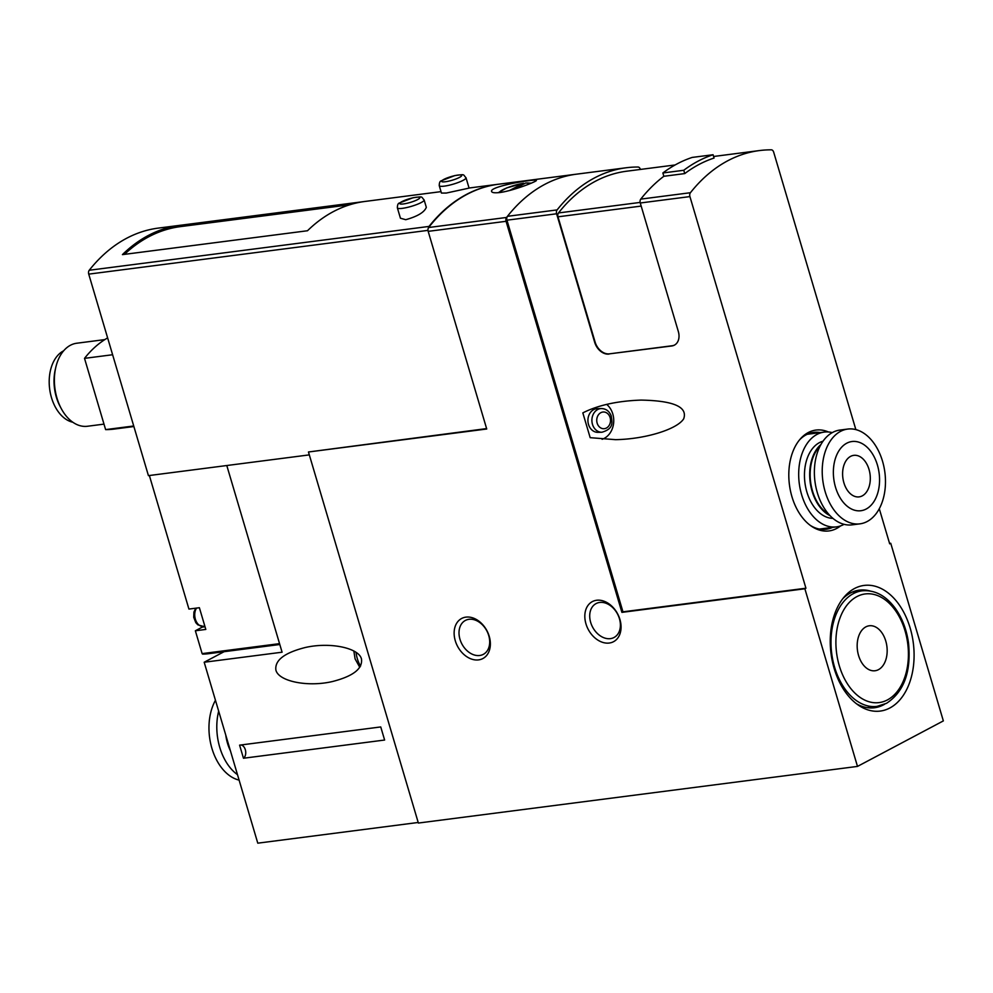 <?xml version="1.0" encoding="UTF-8"?>
<svg xmlns="http://www.w3.org/2000/svg" width="993" height="993" viewBox="0 0 993 993"><rect width="100%" height="100%" fill="white"/><g stroke="black" fill="none" stroke-linecap="round" stroke-linejoin="round"><path stroke-width="1.49" d="M509.409 190.569L523.435 183.233L506.753 187.9L498.188 192.704M513.58 189.402L525.558 183.06L531.305 183.134M857.493 766.41L804.876 588.775L621.903 612.371L506.07 221.302A3.488 2.284 -97.3 0 1 506.554 217.455A209.275 137.084 -97.3 0 1 576.486 174.172L498.598 184.214A209.275 137.084 82.7 0 0 428.666 227.509A3.488 2.284 82.7 0 0 428.182 231.357L486.731 429.001L308.463 451.989L418.376 823.048L857.493 766.41L943.35 720.906L890.733 543.27L889.567 543.419M609.019 354.067A13.952 10.24 -117.9 0 1 594.67 342.262L556.614 213.78A3.488 2.284 -97.3 0 1 557.11 209.908A209.275 137.084 -97.3 0 1 626.149 167.767L576.486 174.172A209.275 137.084 82.7 0 0 507.448 216.313A3.488 2.284 82.7 0 0 506.951 220.185L622.959 611.825L805.931 588.216L689.924 196.589L640.262 202.994L678.318 331.463A13.952 10.24 -117.9 0 1 674.396 345.142A13.952 10.24 -117.9 0 1 671.752 345.974L609.441 353.843A13.952 10.24 62.1 0 1 595.092 342.039L557.992 216.809A3.488 2.284 82.7 0 1 558.488 212.949A205.787 134.8 82.7 0 1 626.595 171.218L675.128 164.962M499.938 192.518C513.642 190.693 537.61 181.16 536.344 180.416C537.188 178.517 488.68 186.274 491.634 191.55C492.143 192.754 494.911 193.076 499.938 192.518M397.374 207.86L400.44 218.224L405.74 219.701C417.494 216.412 424.359 212.291 426.32 207.338L424.123 199.941C420.734 196.428 423.788 196.366 412.989 197.756L399.372 203.019C398.056 203.354 397.386 204.968 397.374 207.86A13.952 2.52 -16.5 0 0 402.376 208.344A13.952 2.52 -16.5 0 0 416.874 204.484A13.952 2.52 -16.5 0 0 424.123 199.941M363.45 201.653L181.533 225.126A209.275 137.084 82.7 0 0 179.969 225.312A209.275 137.084 82.7 0 0 122.437 254.618L307.495 230.748A209.275 137.084 82.7 0 1 365.027 201.442L441.016 191.637M179.969 225.312L158.272 228.105A209.275 137.084 82.7 0 0 89.233 270.257A3.488 2.284 82.7 0 0 88.737 274.13L148.429 475.635L309.32 454.881M498.337 184.251A209.275 137.084 82.7 0 0 498.076 184.276A209.275 137.084 82.7 0 0 429.038 226.429A3.488 2.284 82.7 0 0 428.405 227.918M439.254 185.666L441.451 193.064L446.304 193.052L469.081 188.111L466.002 177.735C462.614 174.234 465.667 174.172 454.868 175.562L441.24 180.813C439.924 181.16 439.266 182.774 439.254 185.666A13.952 2.52 -16.5 0 0 444.256 186.138A13.952 2.52 -16.5 0 0 458.754 182.29A13.952 2.52 -16.5 0 0 466.002 177.735M590.177 437.677L582.829 412.877C598.059 405.181 617.485 400.924 641.093 400.092C673.664 400.713 687.851 406.944 683.693 418.81C677.077 429.386 645.127 439.167 615.548 439.663L590.177 437.677M713.086 154.734A212.763 139.368 82.7 0 0 683.767 170.275L662.865 172.968A212.763 139.368 82.7 0 1 692.171 157.428L713.086 154.734L714.066 158.048A209.275 137.084 82.7 0 0 684.748 173.589L663.845 176.282A209.275 137.084 82.7 0 0 640.758 199.121A3.488 2.284 82.7 0 0 640.262 202.994M855.854 429.609L773.684 152.19A3.488 2.284 82.7 0 0 771.338 149.831A209.275 137.084 82.7 0 0 759.459 150.564A209.275 137.084 82.7 0 0 690.42 192.716A3.488 2.284 82.7 0 0 689.924 196.589M674.607 345.03A13.952 10.24 62.1 0 1 672.174 345.75L609.441 353.843M308.463 451.989L486.607 428.591M279.542 643.638L202.125 653.617L195.36 630.778L205.812 629.425L199.382 607.716L188.931 609.069L149.36 475.51M202.125 653.617L202.597 654.102A104.637 68.542 82.7 0 0 208.294 653.729L279.803 644.507M195.36 630.778L202.262 627.117A11.506 7.534 82.7 0 0 203.503 626.235M226.789 465.518L282.086 652.202L204.186 662.244L224.12 651.681M204.186 662.244L257.783 843.169L418.202 822.477M243.471 758.242L384.626 740.033L380.741 726.938L239.598 745.147L243.471 758.242A6.976 4.568 82.7 0 0 245.544 750.634A6.976 4.568 82.7 0 0 240.877 744.986M275.893 670.076C278.487 681.359 307.706 687.305 332.345 681.558C353.024 676.283 362.743 668.773 361.489 659.042C358.895 647.759 329.676 641.813 305.05 647.56C284.37 652.835 274.651 660.345 275.893 670.076M828.46 431.992A50.842 33.303 82.7 0 0 800.308 438.968A50.842 33.303 82.7 0 0 811.566 526.29A50.842 33.303 82.7 0 0 840.575 525.905M910.184 628.11A63.329 41.483 82.7 0 0 844.559 596.545A63.329 41.483 82.7 0 0 858.585 705.291A63.329 41.483 82.7 0 0 903.345 695.311A63.329 41.483 82.7 0 0 910.184 628.11M804.876 588.775L805.931 588.216M879.289 508.739L889.691 543.829L890.733 543.27M621.903 612.371L622.959 611.825M585.957 623.84A22.678 16.633 62.1 0 1 605.966 602.043A22.678 16.633 62.1 0 1 616.926 639.07A22.678 16.633 62.1 0 1 585.957 623.84M455.266 640.696A22.678 16.633 62.1 0 1 475.262 618.9A22.678 16.633 62.1 0 1 486.235 655.926A22.678 16.633 62.1 0 1 455.266 640.696M107.629 337.893A139.517 91.393 82.7 0 0 84.517 358.361L112.619 354.737M84.517 358.361L105.618 429.609L133.72 425.985M105.618 429.609A139.517 91.393 82.7 0 0 113.823 429.113L133.881 426.531M63.651 350.802A36.977 24.217 82.7 0 0 49.65 388.921A36.977 24.217 82.7 0 0 72.861 422.248M104.799 339.606L76.746 343.23A41.855 27.419 82.7 0 0 55.856 367.087L55.335 369.309A37.573 24.614 82.7 0 0 60.126 406.46L61.194 408.471A41.855 27.419 82.7 0 0 87.458 426.258L103.992 424.123M55.856 367.087A41.855 27.419 82.7 0 0 61.194 408.471M662.865 172.968L663.845 176.282M640.386 169.443L640.373 169.381A3.488 2.284 -97.3 0 0 638.027 167.023A209.275 137.084 -97.3 0 0 626.149 167.767M181.93 226.429L181.533 225.126M349.759 204.781L180.354 226.627A209.275 137.084 82.7 0 0 124.473 254.357M683.767 170.275L684.748 173.589M459.97 639.256A19.19 14.076 62.1 0 1 465.369 620.451A19.19 14.076 62.1 0 1 486.793 630.803A19.19 14.076 62.1 0 1 483.33 654.35A19.19 14.076 62.1 0 1 459.97 639.256M590.674 622.4A19.19 14.076 62.1 0 1 596.061 603.595A19.19 14.076 62.1 0 1 617.485 613.947A19.19 14.076 62.1 0 1 614.034 637.494A19.19 14.076 62.1 0 1 590.674 622.4M606.673 404.374A19.537 16.074 -91.1 0 1 613.55 423.701A19.537 16.074 -91.1 0 1 602.081 439.303M601.87 432.253L597.91 432.327A11.854 9.756 -91.1 0 1 588.501 424.421A11.854 9.756 -91.1 0 1 597.451 408.619L601.41 408.545C605.991 408.706 609.243 411.127 611.191 415.794C611.911 421.615 614.63 428.542 601.87 432.253A11.854 9.756 -91.1 0 1 592.473 424.334A11.854 9.756 -91.1 0 1 601.41 408.545M870.029 590.972A59.295 38.839 82.7 0 0 859.355 590.127A59.295 38.839 82.7 0 0 842.846 598.642M856.388 703.702A59.295 38.839 82.7 0 0 874.523 707.748A59.295 38.839 82.7 0 0 884.639 704.223M820.28 432.6A48.831 31.987 82.7 0 0 813.615 432.402A48.831 31.987 82.7 0 0 799.439 439.998M810.474 525.508A48.831 31.987 82.7 0 0 826.102 529.269A48.831 31.987 82.7 0 0 832.506 527.382M225.783 735.168A34.879 22.851 82.7 0 0 227.496 743.223A34.879 22.851 82.7 0 0 230.376 750.658M218.671 711.149A47.788 31.304 82.7 0 0 219.751 747.332A47.788 31.304 82.7 0 0 237.488 774.677M215.456 700.276A47.788 31.304 82.7 0 0 211.906 748.337A47.788 31.304 82.7 0 0 239.102 780.113M843.889 482.772A20.927 13.703 -97.3 0 1 853.781 455.353A20.927 13.703 -97.3 0 1 870.054 474.356A20.927 13.703 -97.3 0 1 859.131 496.872A20.927 13.703 -97.3 0 1 843.889 482.772M835.51 487.215A34.879 22.851 -97.3 0 1 858.486 442.071A34.879 22.851 -97.3 0 1 875.367 499.057A34.879 22.851 -97.3 0 1 835.51 487.215M844.075 524.329A47.788 31.304 -97.3 0 1 836.429 526.873A47.788 31.304 -97.3 0 1 801.624 494.688A47.788 31.304 -97.3 0 1 824.202 432.092A47.788 31.304 -97.3 0 1 832.246 432.613M832.941 518.371A39.062 25.595 -97.3 0 1 806.862 491.92A39.062 25.595 -97.3 0 1 822.986 441.215M830.074 515.677A39.062 25.595 -97.3 0 1 812.088 491.237A39.062 25.595 -97.3 0 1 820.901 444.541M828.783 514.287A38.367 25.135 -97.3 0 1 812.51 491.026A38.367 25.135 -97.3 0 1 820.007 446.217M859.95 523.845L852.106 524.85A47.788 31.304 -97.3 0 1 817.313 492.665A47.788 31.304 -97.3 0 1 839.879 430.068L847.724 429.063A47.788 31.304 -97.3 0 1 884.887 472.445A47.788 31.304 -97.3 0 1 859.95 523.845A47.788 31.304 -97.3 0 1 825.158 491.659A47.788 31.304 -97.3 0 1 847.724 429.063M878.495 669.642A22.678 14.845 82.7 0 0 886.439 643.675A22.678 14.845 82.7 0 0 869.272 625.776A22.678 14.845 82.7 0 0 857.443 650.154A22.678 14.845 82.7 0 0 875.069 670.747A22.678 14.845 82.7 0 0 878.495 669.642M522.939 183.395A16.049 2.892 -16.5 0 0 507.485 187.689A16.049 2.892 -16.5 0 0 499.28 192.605M530.026 183.655A16.049 2.892 -16.5 0 0 525.558 183.06M506.554 217.455L428.666 227.509M429.038 226.429L89.233 270.257M556.614 213.78L506.951 220.185M690.42 192.716L640.758 199.121M279.691 644.147L202.597 654.102M205.017 626.757L202.262 627.117M196.552 608.076A10.464 6.852 82.7 0 0 195.621 619.992A10.464 6.852 82.7 0 0 203.006 626.298L204.819 626.062M506.07 221.302L428.182 231.357M427.995 230.364L88.737 274.13M557.11 209.908L507.448 216.313M641.168 206.085L557.992 216.809M640.125 202.423L558.488 212.949M597.153 423.142A8.366 6.889 -91.1 0 1 604.836 412.132A8.366 6.889 -91.1 0 1 608.895 425.798A8.366 6.889 -91.1 0 1 597.153 423.142M360.596 666.03A13.952 5.089 -102.4 0 1 357.368 658.831A13.952 5.089 -102.4 0 1 356.053 652.339M403.493 203.937A10.464 1.887 -16.5 0 0 419.704 198.066A10.464 1.887 -16.5 0 0 406.125 199.816A10.464 1.887 -16.5 0 0 403.493 203.937M445.373 181.744A10.464 1.887 -16.5 0 0 461.584 175.873A10.464 1.887 -16.5 0 0 448.004 177.623A10.464 1.887 -16.5 0 0 445.373 181.744M862.098 590.823A58.252 38.156 82.7 0 0 831.712 653.481A58.252 38.156 82.7 0 0 877.005 706.371L886.488 703.329C903.99 691.86 911.338 671.764 908.521 643.03C906.646 629.761 902.277 618.267 895.413 608.523C885.88 595.589 874.783 589.693 862.098 590.823L852.279 592.089M887.469 699.904A54.764 35.872 82.7 0 0 892.992 607.344A54.764 35.872 82.7 0 0 836.044 637.531A54.764 35.872 82.7 0 0 887.469 699.904M498.076 184.276L469.056 188.025M759.459 150.564L713.607 156.484M195.782 608.188L193.92 612.06L193.722 617.274L195.82 622.685L197.843 624.833L203.006 626.298M353.831 650.986L355.097 658.893L359.789 667.333M824.202 432.092L807.21 434.289M836.429 526.873L819.436 529.07M867.187 707.637L877.005 706.371"/></g></svg>
